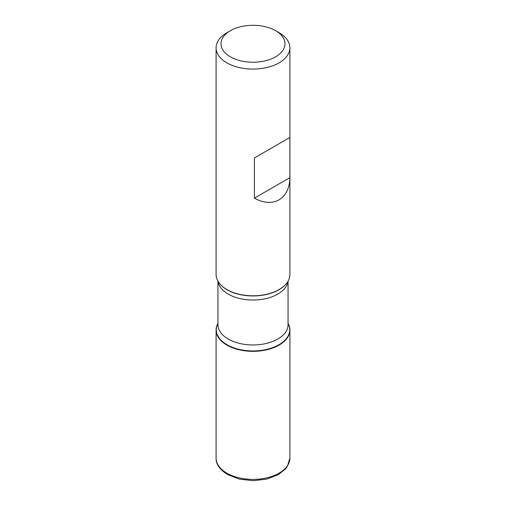 <?xml version="1.0" encoding="UTF-8"?>
<svg xmlns="http://www.w3.org/2000/svg" width="506" height="506" viewBox="0 0 506 506"><rect width="100%" height="100%" fill="white"/><g stroke="black" fill="none" stroke-linecap="round" stroke-linejoin="round"><path stroke-width="0.76" d="M216.094 47.785L216.094 274.486A36.906 21.309 0 0 0 219.313 283.183A36.906 21.309 0 0 0 226.903 289.552A36.906 21.309 0 0 0 286.687 283.183A36.906 21.309 0 0 0 289.906 274.486L289.906 47.785A36.906 21.309 180 0 1 267.124 67.469A36.906 21.309 180 0 1 226.903 62.852A36.906 21.309 180 0 1 216.094 47.785A36.906 21.309 180 0 1 226.903 32.719L230.382 30.708A31.986 18.469 0 0 0 230.382 56.824A31.986 18.469 0 0 0 275.618 56.824A31.986 18.469 0 0 0 275.618 30.708A31.986 18.469 0 0 0 230.382 30.708M279.097 32.719L275.618 30.708L279.097 32.719A36.906 21.309 180 0 1 289.906 47.785M289.881 137.48L254.398 157.967L254.398 198.143C273.107 208.529 289.514 199.054 289.881 177.657L289.881 137.48L254.398 157.967M288.059 323.378A36.906 21.309 180 0 1 253 351.335A36.906 21.309 180 0 1 217.941 323.378A36.906 21.309 0 0 0 216.094 330.026A36.906 21.309 0 0 0 226.903 345.092A36.906 21.309 0 0 0 267.124 349.716A36.906 21.309 0 0 0 289.906 330.026A36.906 21.309 0 0 0 288.059 323.378M289.881 177.657L254.398 198.143M279.097 345.092L279.097 344.656M219.402 283.297A36.71 21.195 0 0 0 219.49 283.411A36.71 21.195 0 0 0 227.042 289.748A36.71 21.195 0 0 0 286.51 283.411A36.71 21.195 0 0 0 286.598 283.297M288.059 323.473A36.71 21.195 180 0 1 271.969 347.894A36.71 21.195 180 0 1 227.042 344.738A36.71 21.195 180 0 1 217.941 323.473M217.941 281.134L217.941 324.725A35.059 20.24 0 0 0 228.206 339.039A35.059 20.24 0 0 0 266.415 343.429A35.059 20.24 0 0 0 288.059 324.725L288.059 281.134M287.958 281.311A35.059 20.24 180 0 1 265.188 298.761A35.059 20.24 180 0 1 228.206 294.1A35.059 20.24 180 0 1 218.042 281.311M289.906 458.094L287.332 466.507L285.416 469.037L278.167 474.736L266.618 479.138L253.196 480.7L239.382 479.138L227.542 474.565C219.655 469.492 215.834 464.002 216.094 458.094A36.906 21.309 0 0 0 226.903 473.161A36.906 21.309 0 0 0 267.124 477.778A36.906 21.309 0 0 0 289.906 458.094L289.906 330.026M216.094 458.094L216.094 330.026"/></g></svg>

